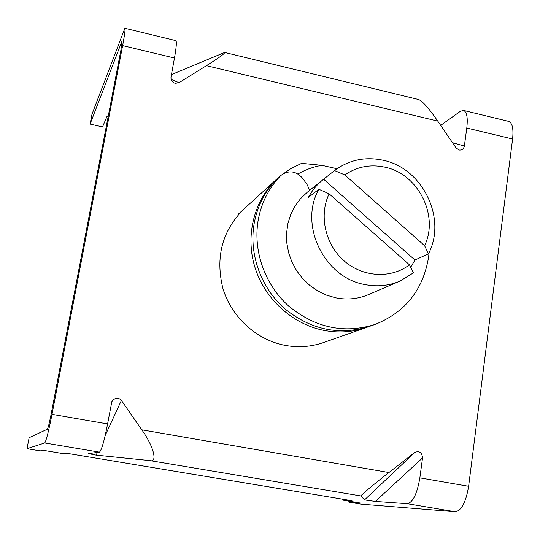 <?xml version="1.0" encoding="UTF-8"?>
<svg xmlns="http://www.w3.org/2000/svg" width="540" height="540" viewBox="0 0 540 540"><rect width="100%" height="100%" fill="white"/><g stroke="black" fill="none" stroke-linecap="round" stroke-linejoin="round"><path stroke-width="0.81" d="M367.949 326.923L366.559 327.429C352.816 332.188 338.567 333.166 323.818 330.365C292.241 324.182 264.391 298.654 254.738 266.693C245.099 234.725 254.455 199.402 277.452 178.429L280.841 175.507M280.861 175.487L290.776 168.615L301.597 163.35L321.867 165.321L337 168.743M297.992 173.975C305.431 169.675 313.389 166.786 321.867 165.321M429.098 252.457L428.564 257.344C423.043 290.027 405.142 312.417 374.875 324.506L369.353 326.444C339.073 335.759 310.831 329.819 284.641 308.624C261.036 287.807 249.035 254.529 254.036 224.222C257.067 206.881 264.431 192.085 276.136 179.834L281.009 175.351C288.934 169.837 296.251 170.93 302.954 178.639L307.307 184.984L309.676 190.337M374.875 324.506C344.23 333.929 315.637 327.901 289.096 306.416C265.181 285.302 253.01 251.573 258.059 220.88C261.117 203.31 268.569 188.325 280.415 175.932L281.009 175.351M413.464 272.835L399.809 281.171C388.733 285.836 377.082 286.963 364.865 284.553C324.095 277.641 298.566 224.573 318.87 189.277L329.13 193.82C318.769 215.325 325.134 244.316 344.027 260.8C362.839 277.405 391.048 278.93 409.462 264.809L413.464 272.835M399.809 281.171L368.503 294.611C358.121 298.985 347.227 300.065 335.812 297.844L326.592 295.171L317.831 290.986L309.764 285.404L302.63 278.572L296.615 270.689L291.89 261.954L288.59 252.619L286.801 242.946L286.565 233.192L287.888 223.628L290.723 214.522L294.988 206.111L300.564 198.619L307.28 192.24L323.048 179.692C316.987 184.538 312.086 190.465 308.36 197.465L318.87 189.277M383.096 160.245C422.638 168.116 447.167 218.552 428.45 253.82L424.595 245.687C439.229 215.507 418.082 173.759 384.905 167.164C370.258 164.059 356.9 166.651 344.837 174.94L334.53 170.552C348.975 159.887 365.168 156.452 383.096 160.245M410.69 267.273L414.963 260.037L428.45 253.82M424.595 245.687L344.837 174.94M414.963 260.037L323.629 179.233L323.048 179.692M323.629 179.233L334.53 170.552M329.13 193.82L409.462 264.809M171.194 79.414L179.024 82.681L175.237 83.288L173.947 82.802C171.666 81.317 170.701 79.312 171.045 76.788L174.474 58.023C176.384 47.162 176.837 41.357 175.817 40.615L124.848 28.249L92.016 114.163L90.086 124.099L121.655 41.918L122.074 41.189L120.953 49.889L50.983 414.943C49.316 423.36 48.107 428.119 47.365 429.226L29.14 437.697L27 448.693L40.25 450.893L27 448.693L44.732 442.969C46.19 440.93 48.62 431.386 52.002 414.335L122.627 45.61C124.679 34.675 125.415 28.883 124.848 28.249M348.854 501.113L348.867 502.132L360.72 504.104L455.294 511.751C461.504 510.671 465.952 502.187 468.626 486.284L512.588 139.01L466.79 128.041L464.373 146.023C463.664 149.006 461.889 150.329 459.047 150.005L456.05 147.879L437.758 121.088L206.401 65.671C218.95 57.834 225.032 53.433 224.64 52.461L418.716 99.556C422.773 101.405 429.125 108.587 437.758 121.088M243.709 209.25C222.109 230.87 215.19 257.297 222.939 288.536C231.512 317.115 256.453 339.869 284.877 345.33C298.154 347.794 311.006 346.876 323.44 342.576L366.559 327.429M171.45 74.581L224.64 52.461M179.024 82.681L206.401 65.671M440.687 125.381L460.364 111.314L463.448 110.41L508.565 121.358C512.318 122.735 513.662 128.621 512.588 139.01M99.455 452.135C101.594 450.232 104.301 440.836 107.588 423.934L111.847 401.605C114.986 397.494 118.172 397.089 121.406 400.397L141.791 429.84C153.475 445.932 157.856 462.713 150.113 460.627L96.14 455.119L88.621 453.647L99.455 452.135L44.732 442.969M468.626 486.284L419.863 477.866C417.11 493.898 412.891 502.511 407.194 503.699L375.368 501.417L364.507 499.912L414.815 452.405L388.935 472.527L141.791 429.84M414.815 452.405C419.391 450.63 421.963 452.473 422.537 457.933L375.368 501.417M419.863 477.866L422.537 457.933M466.79 128.041C467.964 117.585 466.85 111.706 463.448 110.41M102.546 126.893L90.086 124.099L102.546 126.893L106.886 116.647L108.108 116.924M349.043 501.14L348.901 502.139L360.518 503.05L342.198 500.006L351.986 500.729L66.089 453.161L63.241 453.634L42.876 450.252L40.25 450.893M364.507 499.912L361.037 495.963C359.336 496.442 374.699 483.523 388.935 472.527M342.198 500.006L342.326 499.122M27.007 448.686L29.133 437.738M276.136 179.834L280.415 175.932M452.486 142.655L464.373 146.023M174.474 58.023L122.627 45.61M107.588 423.934L52.002 414.335M122.168 42.039L121.655 41.918M121.406 400.397L105.206 435.483M97.389 452.419L96.14 455.119M361.037 495.963L150.113 460.627M455.294 511.751L407.194 503.699M277.452 178.429L238.012 214.448M90.072 124.146L91.996 114.224M348.867 502.132L360.686 504.097"/></g></svg>
